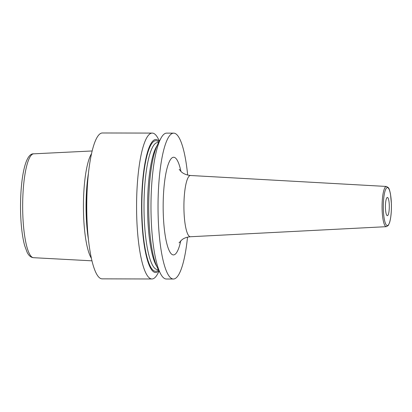 <?xml version="1.0" encoding="UTF-8"?>
<svg xmlns="http://www.w3.org/2000/svg" width="412" height="412" viewBox="0 0 412 412"><rect width="100%" height="100%" fill="white"/><g stroke="black" fill="none" stroke-linecap="round" stroke-linejoin="round"><path stroke-width="0.62" d="M91.577 153.614A55.084 11.716 90.1 0 0 83.533 213.622A55.084 11.716 90.1 0 0 91.335 258.17M159.444 141.079L158.095 138.489A72.939 15.517 90.1 0 0 152.26 133.091L102.444 132.978A72.939 15.517 -89.9 0 0 86.891 216.145A72.939 15.517 90.1 0 0 102.109 278.857L151.925 278.976A72.939 15.517 90.1 0 0 157.786 273.604L159.145 271.019M160.798 138.494A72.939 15.517 90.1 0 0 151.111 216.29A72.939 15.517 90.1 0 0 160.489 273.609L157.384 267.63A66.492 14.142 90.1 0 1 148.835 215.378A66.492 14.142 -89.9 0 1 157.667 144.458L160.798 138.494A72.939 15.517 90.1 0 1 166.659 133.122L173.715 133.143A72.939 15.517 -89.9 0 0 158.167 216.305A72.939 15.517 90.1 0 0 173.38 279.022A72.939 15.517 90.1 0 0 187.517 237.163M160.489 273.609A72.939 15.517 90.1 0 0 166.33 279.006L173.38 279.022M152.26 133.091A72.939 15.517 90.1 0 0 136.707 216.259A72.939 15.517 90.1 0 0 151.925 278.976M158.944 270.632A66.492 14.142 90.1 0 1 141.707 215.363A66.492 14.142 -89.9 0 1 159.238 141.46M173.715 133.143A72.939 15.517 -89.9 0 1 187.656 175.064M385.441 207.849A9.115 1.942 90.1 0 0 387.342 215.687A9.115 1.942 90.1 0 0 389.288 205.289A9.115 1.942 90.1 0 0 387.383 197.451A9.115 1.942 90.1 0 0 385.441 207.849M92.195 150.967L33.712 153.831A51.933 11.047 -89.9 0 0 22.758 213.04A51.933 11.047 90.1 0 0 33.475 257.691L91.943 260.827M88.389 239.115A54.405 11.572 -89.9 0 1 86.154 213.534A54.405 11.572 -89.9 0 1 88.539 172.659M87.576 229.958A54.353 11.562 -89.9 0 1 86.53 213.529A54.353 11.562 -89.9 0 1 87.684 181.816M156.823 266.482A63.458 13.498 90.1 0 1 147.692 214.951A63.458 13.498 -89.9 0 1 157.101 145.606M158.651 142.588L157.657 142.588A63.458 13.498 -89.9 0 0 144.128 214.94A63.458 13.498 90.1 0 0 157.369 269.505L158.357 269.505M158.532 269.839A65.281 13.884 90.1 0 1 141.96 215.193A65.281 13.884 -89.9 0 1 158.826 142.253M180.95 171.459A48.832 10.388 90.1 0 0 168.992 162.421A48.832 10.388 90.1 0 0 163.25 212.927A48.832 10.388 90.1 0 0 170.141 252.371A48.832 10.388 90.1 0 0 180.791 240.737M179.205 169.311L180.966 171.474C183.18 173.704 186.384 175.048 190.576 175.502A30.622 6.515 90.1 0 0 183.973 210.414A30.622 6.515 90.1 0 0 190.437 236.74C187.027 237.013 184.2 238.023 181.95 239.758L179.045 242.864M386.446 186.456L388.382 187.702C389.031 188.238 389.747 190.426 390.519 194.268L391.4 203.873C391.56 211.469 390.973 217.644 389.654 222.387L388.3 225.431L386.353 226.677A20.111 4.28 -89.9 0 1 382.109 209.389A20.111 4.28 -89.9 0 1 386.446 186.456L190.576 175.502M391.374 203.904A19.019 4.048 -89.9 0 1 387.888 225.4A19.019 4.048 -89.9 0 1 383.351 209.234A19.019 4.048 -89.9 0 1 386.837 187.738A19.019 4.048 -89.9 0 1 391.374 203.904M33.712 153.831C24.766 152.919 19.9 181.63 20.6 212.716C21.007 226.131 22.366 237.106 24.669 245.645L27.094 252.232C28.732 255.636 30.859 257.454 33.475 257.691M386.353 226.677L190.437 236.74"/></g></svg>
